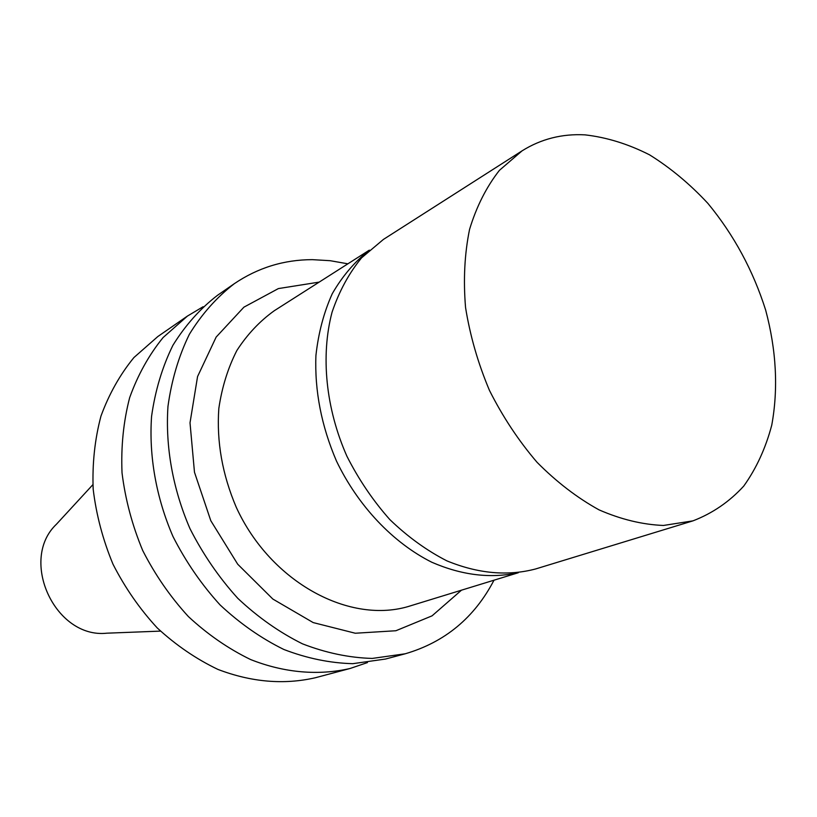 <?xml version="1.0" encoding="UTF-8"?>
<svg xmlns="http://www.w3.org/2000/svg" width="817" height="817" viewBox="0 0 817 817"><rect width="100%" height="100%" fill="white"/><g stroke="black" fill="none" stroke-linecap="round" stroke-linejoin="round"><path stroke-width="1.23" d="M92.862 484.685L56.526 524.146C18.617 559.808 55.148 638.914 106.874 633.185L160.479 631.112M203.127 306.722L187.471 316.046L157.885 336.492L133.947 357.519C120.038 374.503 109.039 394.039 100.961 416.108C94.803 439.301 92.198 463.637 93.169 489.107C96.253 514.761 102.86 539.792 113.001 564.21C125.011 587.77 139.789 609.033 157.313 628.007C176.074 645.267 196.284 659.064 217.935 669.419C251.473 682.195 283.979 684.963 315.464 677.722L350.207 668.449L367.456 662.577M187.471 316.046L163.114 337.523C148.97 354.905 137.818 374.952 129.658 397.654C123.459 421.521 120.926 446.593 122.029 472.88C125.307 499.361 132.201 525.239 142.699 550.495C155.128 574.872 170.355 596.89 188.38 616.559C207.671 634.452 228.413 648.78 250.605 659.544C284.347 672.912 318.732 675.761 350.207 668.449M347.889 263.82L330.129 260.694L312.349 259.653C283.989 259.704 257.988 267.7 234.346 283.662L217.526 295.284C200.104 308.703 185.224 325.401 172.877 345.356C162.297 366.935 155.189 390.608 151.574 416.364C148.806 455.937 156.149 497.584 172.99 536.514C185.816 561.728 201.503 584.523 220.049 604.897C239.871 623.432 261.134 638.302 283.856 649.484C306.947 658.349 329.925 663.077 352.781 663.68L385.501 659.043L405.263 653.774C444.877 642.182 474.463 617.662 493.999 580.203M234.346 283.662C216.771 297.214 201.768 314.106 189.34 334.337C178.688 356.212 171.56 380.242 167.965 406.417C165.269 446.633 172.826 489.026 189.983 528.66C203.045 554.345 218.997 577.578 237.818 598.35C257.927 617.254 279.485 632.419 302.504 643.847C325.881 652.906 349.125 657.767 372.215 658.431L405.263 653.774M319.192 282.11L278.393 288.575L243.915 307.161L216.148 337.084L197.561 376.566L190.014 422.818L194.477 472.236L210.817 520.735L237.706 564.21L272.847 599.055L313.166 622.574L355.283 633.236L395.888 630.744L432.06 615.844L461.462 590.191M369.335 250.145L274.287 310.726C259.683 321.204 247.194 334.49 236.818 350.585C227.912 368.079 221.918 387.37 218.823 408.48C216.495 441.609 222.316 474.544 236.266 507.286C270.774 582.735 350.564 625.23 410.553 605.816L518.305 572.737M368.794 250.635C354.394 262.073 342.221 276.422 332.274 293.691C323.849 312.4 318.395 332.999 315.924 355.487C314.565 390.761 321.418 425.943 336.461 461.023C358.132 506.101 393.038 542.815 431.836 562.259C461.646 575.188 490.231 578.712 517.58 572.829M584.992 134.856C562.055 133.641 541.089 138.961 522.083 150.839L499.432 170.324C486.462 186.858 476.495 206.558 469.55 229.444C464.577 253.801 463.249 279.802 465.547 307.447C470.01 335.481 477.965 363.126 489.444 390.373C502.741 416.782 518.621 440.772 537.086 462.34C556.632 482.02 577.282 497.87 599.055 509.869C620.971 519.428 642.438 524.616 663.435 525.464L692.959 520.858C712.485 513.342 729.418 501.75 743.766 486.064C756.358 468.427 765.692 448.104 771.769 425.095C778.397 388.626 776.364 350.34 765.703 310.256C753.141 270.509 733.87 234.887 707.89 203.382C689.854 183.988 670.389 167.802 649.525 154.821C628.161 143.986 606.653 137.327 584.992 134.856M522.083 150.839L383.418 239.422L361.584 257.835C348.971 273.215 339.126 291.332 332.07 312.176C320.55 355.64 325.717 408.357 346.898 456.203C358.724 479.528 373.022 500.647 389.811 519.561C407.683 536.769 426.719 550.546 446.919 560.881C478.068 573.636 507.633 576.332 535.595 568.969L692.959 520.858"/></g></svg>
